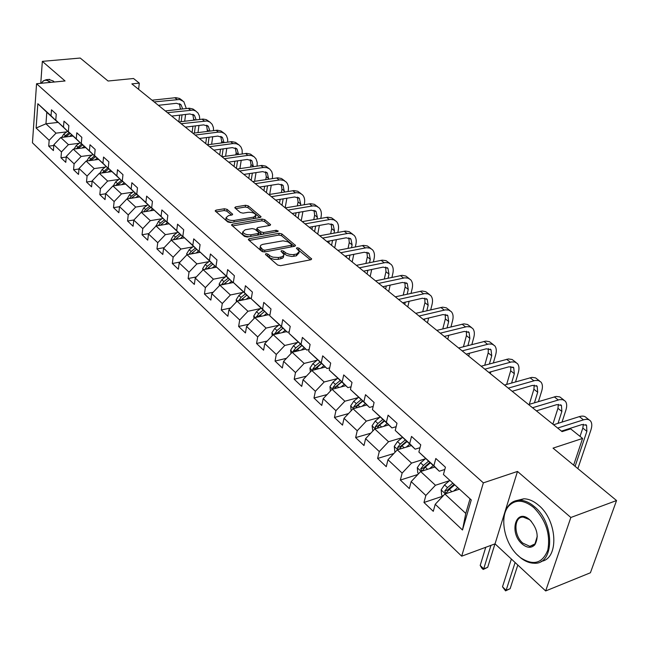 <?xml version="1.0" encoding="UTF-8"?>
<svg xmlns="http://www.w3.org/2000/svg" width="649" height="649" viewBox="0 0 649 649"><rect width="100%" height="100%" fill="white"/><g stroke="black" fill="none" stroke-linecap="round" stroke-linejoin="round"><path stroke-width="0.97" d="M265.895 253.621L265.49 254.53L277.667 265.043L280.53 265.701L310.83 259.746L311.666 258.951L298.986 248.169L297.031 247.723L296.439 248.275L299.367 251.496L296.642 254.035L292.861 254.668L289.284 254.335L286.071 253.102L283.548 251.106L281.577 250.652L280.968 251.212L283.856 254.432L283.783 255.398L282.21 256.712L278.518 257.523L272.896 257.158L270.382 256.095L267.875 254.075L265.895 253.621M227.109 209.367L224.424 208.751L216.06 210.13L215.143 210.893L227.783 221.966L230.517 222.591L260.217 217.496L261.076 216.758L248.234 205.879L245.573 205.271L235.66 206.901L234.776 207.639L235.068 208.053L240.373 212.531L243.067 213.148L248.007 212.32C252.047 212.085 254.724 213.018 256.022 215.119L253.702 217.099L234.159 220.441C230.079 220.692 227.393 219.76 226.095 217.642L228.513 215.598L231.79 215.046L232.683 214.292L227.109 209.367L226.834 211.144L224.148 210.527L216.085 211.858M570.844 517.488L517.488 471.434L495.041 543.846L545.663 590.955L570.844 517.488L616.55 500.541L553.037 448.135L582.591 438.432L570.658 428.867L562.075 431.617L131.852 83.883L139.3 83.129L133.532 78.505L108.067 81.02L80.225 58.045L42.339 61.363L40.773 83.323M517.488 471.434L483.359 482.864L36.563 83.729L65.054 80.971L42.339 61.363M249.2 238.694L248.299 239.497L248.608 239.952L261.742 251.285L264.565 251.942L294.678 246.263L295.522 245.484L281.877 233.916L279.127 233.283L249.2 238.694L248.948 240.244M244.503 236.406L231.474 224.976L232.383 224.197L262.099 219.07L264.808 219.695L270.617 224.716L269.757 225.463L257.767 227.58L256.89 228.343L257.207 228.789L260.866 231.888L263.616 232.52L276.125 230.281L278.275 231.044L277.675 231.579L247.277 237.039L244.503 236.406M616.55 500.541L590.412 572.767L545.663 590.955M483.359 482.864L461.69 556.185L32.45 142.796L36.563 83.729M53.794 145.506L48.716 146.139L53.396 150.584L53.851 144.743L61.46 151.915L60.982 157.78L65.784 162.347L66.279 156.458L74.091 163.824L73.572 169.746L78.505 174.427L79.04 168.489L87.071 176.057L86.512 182.028L91.59 186.847L92.158 180.86L100.417 188.64L99.816 194.659L105.033 199.616L105.641 193.572L114.135 201.571L113.494 207.648L118.856 212.742L119.513 206.65L128.251 214.884L127.561 221.009L133.086 226.25L133.791 220.108L142.78 228.578L142.042 234.76L147.729 240.154L148.483 233.956L157.739 242.685L156.953 248.916L162.802 254.473L163.605 248.218L173.145 257.207L172.301 263.502L178.337 269.221L179.197 262.918L189.021 272.182L188.129 278.526L194.343 284.424L195.26 278.064L205.392 287.612L204.435 294.013L210.844 300.098L211.825 293.681L222.282 303.537L221.26 309.987L227.872 316.266L228.919 309.792L239.708 319.965L238.621 326.471L245.452 332.953L246.563 326.423L257.702 336.928L256.55 343.491L263.591 350.192L264.776 343.605L276.287 354.451L275.062 361.079L282.347 367.991L283.605 361.347L295.498 372.567L294.192 379.243L301.728 386.398L303.067 379.697L315.373 391.298L313.978 398.032L321.774 405.43L323.194 398.681L335.931 410.687L334.454 417.477L342.518 425.136L344.027 418.321L357.218 430.758L355.644 437.604L364 445.53L365.606 438.667L379.276 451.55L377.604 458.454L386.26 466.672L387.972 459.743L402.137 473.105L400.36 480.065L409.332 488.583L411.158 481.607L425.858 495.463L423.967 502.48L433.281 511.323L435.219 504.289L462.486 530.006L471.271 499.941L443.421 474.484L445.433 467.199L435.828 458.494L433.873 465.755L439.292 471.231L418.873 452.045L420.755 444.816L411.515 436.428L409.673 443.632L415.173 449.173L395.225 430.425L396.993 423.262L388.086 415.182L386.358 422.321L391.931 427.918L372.429 409.584L374.092 402.485L365.501 394.689L363.878 401.772L369.516 407.418L350.444 389.481L352.009 382.448L343.719 374.927L342.193 381.945L347.88 387.64L329.221 370.084L330.69 363.107L322.691 355.855L321.255 362.807L326.999 368.535L308.729 351.352L310.108 344.441L302.385 337.423L301.031 344.319L306.815 350.079L288.927 333.253L290.225 326.398L282.753 319.616L281.488 326.447L287.304 332.231L269.781 315.747L270.998 308.956L263.77 302.402L262.585 309.167L268.435 314.976L251.252 298.816L252.404 292.082L245.411 285.738L244.292 292.448L250.165 298.272L233.324 282.429L234.403 275.752L227.629 269.611L226.582 276.263L232.48 282.096L215.963 266.552L216.969 259.941L210.414 253.994L209.432 260.582L215.346 266.423L199.138 251.171L200.087 244.624L193.727 238.856L192.81 245.387L198.732 251.236L182.831 236.26L183.716 229.77L177.55 224.181L176.69 230.655L182.629 236.504L167.012 221.804L167.84 215.371L161.861 209.952L161.057 216.36L166.996 222.209L151.663 207.777L152.442 201.401L146.642 196.136L145.879 202.488L151.825 208.337L136.769 194.156L137.491 187.837L131.861 182.726L131.155 189.021L137.101 194.862L122.296 180.925L122.969 174.67L117.501 169.705L116.844 175.944L122.791 181.777L108.237 168.075L108.87 161.869L103.548 157.05L102.94 163.232L108.878 169.056L94.576 155.582L95.16 149.432L89.992 144.743L89.416 150.868L95.354 156.685L81.287 143.437L81.831 137.345L76.801 132.785L76.274 138.854L82.204 144.654L68.364 131.625L68.867 125.582L63.975 121.144L63.48 127.163L69.402 132.948L55.782 120.122L56.252 114.143L51.49 109.819L51.036 115.782L56.942 121.558L46.809 112.293L45.957 123.797L56.025 133.15L66.798 131.861M48.716 146.139L49.162 140.322L36.125 128.031L37.845 103.726L51.036 115.782M55.782 120.122L63.48 127.163M68.364 131.625L76.274 138.854M81.287 143.437L89.416 150.868M94.576 155.582L102.94 163.232M108.237 168.075L116.844 175.944M122.296 180.925L131.155 189.021M136.769 194.156L145.879 202.488M151.663 207.777L161.057 216.36M167.012 221.804L176.69 230.655M182.831 236.26L192.81 245.387M199.138 251.171L209.432 260.582M215.963 266.552L226.582 276.263M233.324 282.429L244.292 292.448M251.252 298.816L262.585 309.167M269.781 315.747L281.488 326.447M288.927 333.253L301.031 344.319M308.729 351.352L321.255 362.807M329.221 370.084L342.193 381.945M350.444 389.481L363.878 401.772M372.429 409.584L386.358 422.321M395.225 430.425L409.673 443.632M418.873 452.045L433.873 465.755M443.421 474.484L471.271 499.941M79.292 143.283L68.413 144.646L60.755 137.531L72.899 136.063M60.755 137.531L53.851 144.743M68.413 144.646L61.46 151.915M92.134 155.014L81.141 156.45L73.264 149.148L85.522 147.591M73.264 149.148L66.279 156.458M81.141 156.45L74.091 163.824M105.325 167.061L94.21 168.586L86.122 161.082L98.502 159.427M86.122 161.082L79.04 168.489M94.21 168.586L87.071 176.057M118.881 179.448L107.653 181.063L99.338 173.34L111.831 171.596M99.338 173.34L92.158 180.86M107.653 181.063L100.417 188.64M132.826 192.177L121.477 193.889L112.926 185.947L125.533 184.105M112.926 185.947L105.641 193.572M121.477 193.889L114.135 201.571M147.169 205.279L135.69 207.08L126.896 198.918L139.632 196.972M126.896 198.918L119.513 206.65M135.69 207.08L128.251 214.884M161.925 218.754L150.325 220.66L141.271 212.255L154.105 210.203M141.271 212.255L133.791 220.108M150.325 220.66L142.78 228.578M177.128 232.626L165.398 234.646L156.068 225.99L169.056 223.816M156.068 225.99L148.483 233.956M165.398 234.646L157.739 242.685M192.777 246.912L180.917 249.046L171.312 240.13L184.43 237.842M180.276 238.564L182.629 236.504M171.312 240.13L163.605 248.218M180.917 249.046L173.145 257.207M208.913 261.636L196.907 263.892L187.009 254.7L200.257 252.283M199.146 251.155L198.732 251.236M187.009 254.7L179.197 262.918M196.907 263.892L189.021 272.182M225.544 276.807L213.399 279.192L203.194 269.724L216.579 267.161M216.003 266.293L215.346 266.423M203.194 269.724L195.26 278.064M213.399 279.192L205.392 287.612M242.702 292.448L230.411 294.979L219.881 285.203L233.405 282.502M233.413 281.909L232.48 282.096M219.881 285.203L211.825 293.681M230.411 294.979L222.282 303.537M260.403 308.591L247.959 311.269L237.096 301.185L251.358 298.199M251.39 298.013L250.165 298.272M237.096 301.185L228.919 309.792M247.959 311.269L239.708 319.965M278.681 325.254L266.082 328.086L254.862 317.669L268.191 314.757M269.976 314.635L268.435 314.976M254.862 317.669L246.563 326.423M266.082 328.086L257.702 336.928M297.558 342.453L284.806 345.463L273.213 334.706L286.639 331.623M289.203 331.801L287.304 332.231M273.213 334.706L264.776 343.605M284.806 345.463L276.287 354.451M317.077 360.236L304.162 363.424L292.172 352.302L305.695 349.057M309.094 349.527L306.815 350.079M292.172 352.302L283.605 361.347M304.162 363.424L295.498 372.567M337.261 378.61L324.176 381.993L311.78 370.49L325.392 367.066M329.692 367.853L326.999 368.535M311.78 370.49L303.067 379.697M324.176 381.993L315.373 391.298M358.151 397.618L344.879 401.212L332.053 389.311L345.763 385.701M351.036 386.804L347.88 387.64M332.053 389.311L323.194 398.681M344.879 401.212L335.931 410.687M379.779 417.291L366.328 421.112L353.04 408.781L366.847 404.976M373.175 406.404L369.516 407.418M353.04 408.781L344.027 418.321M366.328 421.112L357.218 430.758M402.185 437.669L388.54 441.726L374.773 428.957L388.67 424.941M396.15 426.693L391.931 427.918M374.773 428.957L365.606 438.667M388.54 441.726L379.276 451.55M425.419 458.778L411.563 463.094L397.293 449.854L411.279 445.62M420.008 447.696L415.173 449.173M397.293 449.854L387.972 459.743M411.563 463.094L402.137 473.105M449.522 480.658L435.455 485.265L420.649 471.531L434.716 467.053M444.808 469.462L439.292 471.231M420.649 471.531L411.158 481.607M435.455 485.265L425.858 495.463M462.486 530.006L465.787 513.416L444.881 494.019L459.038 489.289M444.881 494.019L435.219 504.289M495.041 543.846L461.69 556.185M138.61 89.351L139.3 83.129M573.635 465.13L582.591 438.432M465.787 513.416L469.917 499.243M58.118 122.401L45.957 123.797L36.125 128.031M37.845 103.726L46.809 112.293M56.025 133.15L49.162 140.322M442.805 496.177L423.967 502.48M417.875 474.476L400.36 480.065M393.854 453.505L377.604 458.454M370.757 433.216L355.644 437.604M348.513 413.575L334.454 417.477M327.088 394.56L313.978 398.032M306.425 376.144L294.192 379.243M286.485 358.313L275.062 361.079M267.226 341.025L256.55 343.491M248.616 324.265L238.621 326.471M230.614 308.007L221.26 309.987M213.197 292.237L204.435 294.013M196.339 276.928L188.129 278.526M180 262.066L172.301 263.502M164.165 247.634L156.953 248.916M148.808 233.608L142.042 234.76M133.913 219.979L127.561 221.009M119.505 206.715L113.494 207.648M105.625 193.8L99.816 194.659M92.126 181.233L86.512 182.028M78.991 169L73.572 169.746M66.222 157.099L60.982 157.78M266.585 255.471L270.625 258.229L274.016 259.316L278.194 259.349L278.518 257.523M283.629 255.682L283.451 257.223L282.502 258.229L278.194 259.349M299.132 252.737L296.301 255.852L291.839 256.501L286.907 255.495L282.331 252.51M310.441 259.827L297.85 249.597M294.289 246.336L281.561 235.709L278.81 235.076L249.192 240.454M262.877 249.776L264.849 250.23L291.263 245.273L291.863 244.73L287.88 241.801L283.029 240.82L262.658 244.381L260.768 245.273L260.176 246.636L262.877 249.776L262.561 251.593L263.088 251.893M291.401 246.88L291.815 244.989M260.111 247.496L259.908 248.705L260.939 250.189L261.247 248.372M262.561 251.593L260.939 250.189M232.391 225.941L261.798 220.847L262.099 219.07M269.376 225.528L264.508 221.463L261.798 220.847M256.647 229.787L260.557 233.689L262.318 234.338M245.176 229.795L242.775 231.896C244.113 234.094 246.855 235.06 251.001 234.784L257.978 233.535L258.854 232.756L258.545 232.31L254.887 229.202L252.137 228.57L245.176 229.795M242.977 232.374L242.483 233.697C243.334 235.465 245.549 236.471 249.119 236.715M258.367 235.052L258.797 233.113M231.474 215.103L226.834 211.144M226.314 218.137L225.82 219.427C226.582 221.058 228.651 222.031 232.034 222.331M254.822 218.421L255.876 216.003M259.835 217.561L247.95 207.639L245.29 207.031L235.725 208.613M458.007 489.638L458.738 489.013M453.627 491.098L457.448 487.837M442.829 496.201L441.644 495.098L441.15 489.808L444.524 484.908L449.562 480.625M452.548 483.359L447.502 487.65L444.752 491.042L445.798 493.427L449.384 489.395L454.438 485.087M444.752 491.042L447.412 490.157L453.838 484.535M511.38 559.057L502.496 586.793L506.139 590.282L510.13 588.692L517.813 565.036M515.103 562.513L506.139 590.282L505.555 590.882L502.496 586.793M510.13 588.692L505.555 590.882M577.853 468.61L590.906 430.003C592.221 425.939 592.066 422.905 590.436 420.901C588.911 419.262 586.591 418.905 583.467 419.854L557.669 428.056M589.187 419.927L586.339 417.688C584.806 416.041 582.486 415.685 579.37 416.617L553.581 424.754M561.466 431.123L581.902 424.576L586.566 425.273L586.883 431.317L575.095 466.339M583.362 424.251L582.81 428.08L580.036 436.388M518.194 555.722L520.425 557.613C533.324 566.009 542.459 563.486 547.829 550.036C550.595 534.232 545.906 520.068 533.762 507.559C523.84 499.657 515.501 499.146 508.743 506.033C499.065 516.442 504.208 543.4 518.194 555.722M503.738 520.563C503.989 514.138 505.709 509.019 508.889 505.206C511.769 501.896 515.395 500.233 519.76 500.225C524.668 500.33 529.592 502.504 534.516 506.747C555.09 523.345 554.449 565.003 534.03 563.227C529.641 563.137 525.244 561.401 520.847 558.026L517.212 554.773M522.015 543.894C508.865 532.715 515.671 507.964 529.049 519.184L529.803 519.808C537.429 528.481 539.108 536.804 534.849 544.771C531.312 548.373 527.037 548.081 522.015 543.894M531.377 521.398L529.454 519.606L523.232 517.107C513.757 516.434 513.473 535.263 522.761 543.099L529.852 546.328L534.963 543.927L537.283 536.228M517.034 500.452L523.848 498.789C528.765 498.886 533.689 501.052 538.629 505.279C557.605 520.571 559.203 558.984 541.217 561.336M49.965 82.431L49.373 81.871C47.004 79.868 44.822 79.738 42.842 81.466L41.414 83.259M41.666 82.869L43.183 80.938L46.225 79.697L50.873 82.342M48.707 79.454L53.283 81.02L54.281 82.017M433.832 467.337L434.457 466.809M429.476 468.724L433.151 465.617M418.637 473.665L417.794 472.886L417.291 467.678L420.584 462.851L425.549 458.665M422.02 471.093L425.265 467.175L430.246 462.964M428.421 461.293L423.448 465.495L420.755 468.829L421.874 471.142M420.755 468.829L423.408 467.986L429.735 462.494M485.752 547.285L480.195 565.457L483.716 568.832L487.691 567.315L494.96 543.878M490.952 545.363L483.716 568.832L483.205 569.473L481.793 568.126L480.195 565.457M487.691 567.315L483.205 569.473M410.525 445.847L411.052 445.409M406.193 447.161L409.722 444.192M395.314 451.955L394.795 451.469L394.284 446.342L397.496 441.588L402.396 437.491M399.232 449.27L402.015 445.749L406.931 441.636M405.171 440.03L400.263 444.135L397.626 447.412L398.21 449.579M397.626 447.412L400.263 446.617L406.501 441.239M562.034 422.085L565.879 410.2C567.129 406.177 566.918 403.143 565.247 401.123L562.829 399.687L559.495 399.654L532.537 407.742M563.973 400.125L559.787 396.904L556.144 396.442L528.586 404.546M536.39 410.849L556.753 404.643L561.442 405.414L561.864 411.45L558.035 423.351M558.391 404.335L557.937 408.326L552.875 424.178M538.435 401.593L541.696 391.071C542.88 387.072 542.613 384.054 540.909 382.01L538.459 380.549L535.125 380.468L508.272 388.126M539.619 381.004L535.563 377.88L531.904 377.369L504.46 385.044M512.175 391.282L532.464 385.401L537.169 386.236L537.697 392.247L534.452 402.794M534.257 385.108L533.9 389.238L529.284 404.343M388.029 425.127L388.467 424.754M383.721 426.369L387.129 423.529M372.826 431.017L372.088 425.76L375.227 421.071L380.054 417.064M377.004 428.308L379.592 425.087L384.435 421.063M382.732 419.514L377.896 423.529L375.309 426.75L375.649 428.697M375.309 426.75L377.929 426.004L384.078 420.739M362.028 406.306L365.322 403.589M351.166 410.768L350.663 405.885L353.729 401.26L358.491 397.342M355.514 408.099L357.94 405.146L362.718 401.204M361.079 399.703L356.309 403.637L353.77 406.809L353.94 408.537M353.77 406.809L356.374 406.096L362.434 400.944M341.074 386.934L344.262 384.322M330.422 391.031L329.96 386.69L332.961 382.131L337.658 378.286M334.754 388.597L337.034 385.879L341.739 382.018M340.157 380.574L335.452 384.427L332.961 387.55L333.018 389.051M332.961 387.55L335.549 386.869L341.528 381.823M515.557 381.88L518.316 372.575C519.435 368.608 519.127 365.598 517.383 363.545L514.917 362.045L511.574 361.923L484.827 369.184M516.077 362.515L512.15 359.497L508.475 358.938L481.144 366.206M488.786 372.38L508.986 366.799L513.716 367.699L514.332 373.694L511.59 383.007M510.925 366.531L510.666 370.774L506.666 384.411M512.653 391.672L512.824 391.096M493.37 362.88L495.698 354.678C496.761 350.752 496.404 347.75 494.635 345.682L492.137 344.157L488.802 343.994L462.177 350.874M493.313 344.643L489.5 341.707L485.825 341.106L458.616 347.994M466.177 354.103L486.279 348.813L491.025 349.77L491.739 355.741L489.419 363.959M488.348 348.578L488.186 352.918L484.73 365.233M490.32 373.621L490.839 371.812M471.855 344.57L473.811 337.366C474.817 333.464 474.419 330.471 472.618 328.394L470.103 326.853L466.769 326.65L440.265 333.164M471.288 327.347L467.588 324.5L463.905 323.859L436.826 330.382M444.305 336.425L464.319 331.412L469.073 332.418L469.868 338.372L467.913 345.584M466.493 331.209L466.42 335.638L463.443 346.744M468.7 356.147L469.495 353.226M450.974 326.893L452.613 320.59C453.562 316.72 453.132 313.743 451.306 311.658L448.775 310.092L445.441 309.857L419.076 316.031M449.96 310.603L446.366 307.837L442.683 307.164L415.741 313.337M423.148 319.324L443.056 314.562L447.81 315.617L448.686 321.547L447.047 327.859M445.328 314.4L445.352 318.902L442.78 328.913M444.865 336.287L444.743 336.774M447.761 339.216L448.775 335.306M430.709 309.816L432.08 304.34C432.98 300.511 432.502 297.542 430.652 295.449L428.113 293.867L424.779 293.591L398.551 299.449M429.297 294.378L425.809 291.701L422.126 290.987L395.322 296.836M402.656 302.759L422.458 298.24L427.22 299.343L428.17 305.249L426.807 310.733M424.819 298.126L424.941 302.685L422.718 311.698M424.771 318.935L424.422 320.355M427.464 322.813L428.664 318.002M411.036 293.316L412.172 288.594C413.024 284.789 412.513 281.836 410.647 279.735L408.091 278.137L404.765 277.829L378.675 283.378M409.284 278.664L405.893 276.06L402.21 275.314L375.552 280.855M382.805 286.72L402.502 282.429L407.264 283.572L408.278 289.454L407.15 294.184M404.944 282.347L405.146 286.972L403.232 295.06M405.252 302.166L404.716 304.43M407.783 306.904L409.13 301.282M391.939 277.35L392.864 273.318C393.667 269.546 393.132 266.609 391.242 264.5L388.678 262.886L385.36 262.553L359.416 267.81M389.871 263.421L386.106 260.671L382.302 260.144L356.382 265.36M363.57 271.168L383.153 267.104L387.915 268.28L388.994 274.138L388.07 278.178M385.668 267.063L385.952 271.728L384.313 278.981M386.301 285.958L385.611 288.983M388.694 291.474L390.154 285.122M373.378 261.896L374.132 258.497C374.895 254.757 374.327 251.828 372.421 249.719L369.849 248.096L366.531 247.731L340.741 252.721M371.041 248.64L367.366 245.955L363.57 245.395L337.805 250.344M344.911 256.087L364.389 252.234L369.143 253.451L370.279 259.276L369.532 262.683M366.961 252.226L367.334 256.931L365.922 263.421M364.276 271.022L364.146 271.631M367.878 270.276L367.066 273.992M370.165 276.506L371.715 269.473M355.352 246.928L355.944 244.113C356.666 240.398 356.074 237.493 354.151 235.376L351.571 233.745L348.27 233.348L322.626 238.078M352.772 234.289L349.178 231.669L345.39 231.085L319.77 235.774M326.812 241.46L346.177 237.802L350.931 239.051L352.115 244.851L351.523 247.675M348.813 237.834L349.251 242.58L348.059 248.348M346.509 255.771L346.225 257.15M349.973 255.089L349.065 259.446M352.18 261.961L353.786 254.327M337.821 232.423L338.283 230.135C338.973 226.46 338.348 223.564 336.417 221.447L333.829 219.808L330.536 219.386L305.046 223.873M335.03 220.36L331.525 217.804L327.745 217.188L302.28 221.633M309.248 227.264L328.491 223.791L333.237 225.073L334.478 230.841L334.024 233.129M331.177 223.864L331.704 228.635L330.682 233.745M329.238 241.006L328.824 243.083M332.564 240.373L331.574 245.314M334.706 247.845L336.36 239.659M320.784 218.356L321.125 216.563C321.774 212.921 321.133 210.041 319.186 207.923L316.598 206.268L313.313 205.83L287.978 210.073M317.791 206.828L314.367 204.33L310.595 203.697L285.292 207.899M292.188 213.48L311.325 210.179L316.055 211.493L317.345 217.228L317.004 219.021M314.051 210.3L314.643 215.087L313.783 219.597M312.429 226.688L311.909 229.413M315.641 226.112L314.587 231.579M317.726 234.119L319.413 225.43M304.203 204.703L304.454 203.372C305.071 199.754 304.397 196.89 302.442 194.781L299.854 193.118L296.577 192.656L271.404 196.679M301.047 193.678L297.696 191.236L293.94 190.579L268.791 194.562M275.622 200.087L294.638 196.963L299.359 198.302L300.69 204.005L300.446 205.344M297.412 197.109L298.069 201.92L297.347 205.863M296.074 212.807L295.465 216.125M299.173 212.28L298.069 218.234M301.225 220.782L302.921 211.631M288.075 191.455L288.237 190.546C288.821 186.961 288.132 184.113 286.168 181.996L283.572 180.333L280.311 179.846L255.292 183.659M284.765 180.901L281.496 178.516L277.748 177.826L252.753 181.606M259.519 187.074L278.413 184.105L283.126 185.468L284.343 192.055M281.228 184.292L281.95 189.119L281.35 192.542M280.157 199.34L279.484 203.202M283.142 198.854L282.015 205.254M285.171 207.802L286.874 198.237M272.377 178.589L272.588 174.565L271.712 171.506L269.562 168.886L266.715 167.596L263.324 167.499L239.635 171.003M268.937 168.464L265.733 166.136L262.001 165.43L237.169 169.008M243.87 174.419L262.642 171.612L267.339 172.991L268.662 179.156M265.49 171.831L266.268 176.666L265.774 179.603M264.662 186.263L263.924 190.636M267.542 185.817L266.39 192.623M269.684 194.424L271.25 185.233M257.101 166.079L257.215 162.453L256.022 158.875L254.165 156.798L251.317 155.492L247.942 155.379L224.408 158.697M253.532 156.377L250.4 154.089L246.677 153.367L222.007 156.75M228.643 162.112L247.293 159.451L251.982 160.855L253.402 166.623M250.173 159.703L251.017 164.546L250.611 167.036M249.565 173.567L248.786 178.402M252.347 173.153L251.187 180.341M254.611 181.322L256.031 172.602M242.215 153.927L242.126 149.919L241.022 147.08L239.173 145.027L236.333 143.713L232.967 143.575L209.595 146.723M238.54 144.605L235.473 142.374L231.766 141.628L207.258 144.832M213.829 150.138L232.358 147.615L237.031 149.043L238.54 154.438M235.263 147.899L236.163 152.75L235.847 154.819M234.857 161.228L234.054 166.485M237.55 160.838L236.39 168.375M239.919 168.602L241.217 160.319M227.702 142.107L227.637 138.886L226.404 135.568L224.578 133.564L221.747 132.25L218.397 132.096L195.179 135.065M223.946 133.142L220.944 130.96L217.253 130.198L192.899 133.223M199.405 138.488L217.821 136.095L222.477 137.539L224.051 142.593M220.749 136.412L221.698 141.263L221.455 142.934M220.53 149.229L219.695 154.884M223.134 148.872L221.974 156.725M225.601 156.247L226.777 148.378M213.553 130.603L213.407 127.528L212.166 124.357L209.935 122.109L207.007 120.965L181.136 123.724M209.732 121.98L206.309 119.635L203.113 119.067L178.921 121.931M185.371 127.139L203.656 124.876L208.305 126.336L209.919 131.066M206.609 125.225L207.429 131.382M206.56 137.556L205.717 143.583M209.083 137.231L208.021 144.727M211.631 144.248L212.702 136.761M320.817 368.218L323.908 365.703M310.368 371.974L309.954 368.129L312.891 363.635L317.523 359.871M314.684 369.76L321.474 363.481M319.941 362.085L315.3 365.858L312.859 368.932L312.826 370.23M312.859 368.932L315.422 368.283L321.312 363.343M301.225 350.127L304.219 347.71M290.979 353.567L290.606 350.184L293.478 345.747L298.053 342.064M295.271 351.555L301.866 345.552M300.39 344.197L295.806 347.896L293.405 350.922L293.324 352.026M293.405 350.922L295.96 350.314L301.769 345.463M282.266 332.629L285.179 330.292M272.207 335.76L271.882 332.823L274.697 328.443L279.208 324.825M276.49 333.951L282.899 328.207M281.471 326.901L276.953 330.519L274.478 334.413M274.592 333.505L277.123 332.929L282.859 328.167M263.916 315.69L266.747 313.435M254.043 318.537L253.751 316.006L256.509 311.69L260.963 308.145M258.31 316.915L264.541 311.415M263.153 310.149L258.691 313.702L256.25 317.369M256.379 316.639L258.886 316.087L259.746 315.252M246.141 299.286L248.892 297.104M236.439 301.866L236.195 299.724L238.897 295.457L243.294 291.985M240.698 300.43L246.758 295.149M245.411 293.924L241.006 297.404L238.605 300.868M228.91 283.402L231.596 281.285M219.386 285.722L219.175 283.938L221.82 279.727L226.16 276.32M223.621 284.457L229.527 279.394M228.221 278.202L223.873 281.617L221.528 284.879M212.207 267.996L214.827 265.944M202.845 270.081L202.675 268.637L205.271 264.484L209.554 261.133M207.072 268.978L212.815 264.111M211.55 262.959L207.258 266.309L204.979 269.376M196.006 253.061L198.553 251.074M186.807 254.919L186.669 253.791L189.216 249.687L193.443 246.393M191.009 253.97L196.606 249.289M195.381 248.169L191.139 251.463L188.981 254.238L191.106 253.856M171.231 240.211L171.133 239.384L173.632 235.327L177.81 232.099M175.425 239.416L180.884 234.906M179.692 233.818L175.506 237.055L173.388 239.773M165.008 224.497L167.669 222.453M156.117 225.982L158.502 221.39L162.631 218.21M160.295 225.284L165.609 220.944M164.457 219.881L160.319 223.069L158.291 225.617M150.187 210.836L152.766 208.856M141.45 212.231L143.802 207.85L147.883 204.727M145.595 211.566L150.779 207.38M149.659 206.35L145.571 209.481L143.624 211.882M135.771 197.556L138.286 195.649M127.196 198.87L129.524 194.692L133.556 191.625M131.317 198.237L136.371 194.197M135.276 193.199L131.244 196.274L129.378 198.537M121.769 184.657L124.21 182.807M113.332 185.89L115.636 181.898L119.627 178.881M117.428 185.29L122.361 181.387M121.298 180.414L115.522 185.573M108.148 172.115L110.525 170.314M99.857 173.267L102.136 169.462L106.079 166.493M103.921 172.699L108.74 168.927M107.71 167.986L102.055 172.967M94.892 159.914L97.212 158.169M86.771 160.993L89.002 157.358L92.896 154.438M90.787 160.457L95.679 156.669M94.486 155.89L88.945 160.701M81.993 148.037L84.256 146.35M74.043 149.051L76.217 145.579L80.07 142.707M78.002 148.548L82.764 144.881M81.612 144.119L76.184 148.775M199.762 119.408L199.405 115.92L197.977 112.999L195.649 110.971L193.167 110.087L167.466 112.675M195.884 111.109L192.996 109.016L189.338 108.221L165.308 110.93M171.693 116.09L189.865 113.948L194.489 115.425L196.136 119.846M192.834 114.321L193.759 120.138M192.94 126.206L192.088 132.566M195.381 125.898L194.416 133.037M198.002 132.583L198.975 125.46M69.435 136.477L71.65 134.838M61.655 137.426L63.772 134.116L67.577 131.285M65.549 136.955L70.189 133.41M69.078 132.656L63.764 137.166M186.304 108.513L183.789 101.617L179.684 99.484L154.154 101.909M182.393 100.514L179.554 98.461L175.92 97.658L152.044 100.206M158.372 105.316L176.423 103.296L181.03 104.781L182.694 108.927M179.408 103.694L180.422 109.186M179.651 115.149L178.8 121.825M182.028 114.873L181.144 121.663M184.705 121.233L185.598 114.451M269.116 257.255L269.432 255.422M280.725 258.862L281.058 257.036M283.224 252.915L283.548 251.106M284.789 254.254L285.122 252.437M293.802 256.331L294.143 254.513M296.301 255.852L296.642 254.035M298.645 249.979L298.986 248.169M311.074 259.681L311.309 258.44M267.558 255.909L267.875 254.075M278.81 235.076L279.127 233.283M281.561 235.709L281.877 233.916M294.962 246.19L295.181 245.006M264.557 251.942L264.849 250.23M290.955 246.969L291.263 245.273M232.139 225.73L232.383 224.197M264.508 221.463L264.808 219.695M270.106 225.373L270.292 224.262M256.907 230.582L257.207 228.789M260.557 233.689L260.866 231.888M263.34 234.151L263.616 232.52M275.841 231.904L276.125 230.281M250.733 236.423L251.001 234.784M257.702 235.173L257.978 233.535M232.228 214.924L232.391 213.87M233.916 222.015L234.159 220.441M253.443 218.664L253.702 217.099M235.433 208.361L235.66 206.901M245.29 207.031L245.573 205.271M247.95 207.639L248.234 205.879M260.582 217.399L260.768 216.328M215.833 211.647L216.06 210.13M224.148 210.527L224.424 208.751M441.166 489.946L445.376 493.848M449.384 489.395L451.874 491.682M444.524 484.908L447.502 487.65M583.467 419.854L579.37 416.617M586.883 431.317L582.81 428.08M417.299 467.815L421.144 471.369M425.265 467.175L427.594 469.316M420.584 462.851L423.448 465.495M394.3 446.471L397.78 449.708M402.015 445.749L404.197 447.761M397.496 441.588L400.263 444.135M558.237 399.962L554.278 396.839M561.864 411.45L557.937 408.326M533.876 380.76L530.046 377.742M537.697 392.247L533.9 389.238M372.104 425.882L375.26 428.811M379.592 425.087L381.636 426.969M375.227 421.071L377.896 423.529M350.671 406.006L353.518 408.651M357.94 405.146L359.854 406.907M353.729 401.26L356.309 403.637M329.976 386.812L332.531 389.181M337.034 385.879L338.819 387.526M332.961 382.131L335.452 384.427M510.325 362.199L506.626 359.278M514.332 373.694L510.666 370.774M487.553 344.254L483.976 341.431M491.739 355.741L488.186 352.918M465.528 326.885L462.064 324.159M469.868 338.372L466.42 335.638M444.2 310.076L440.849 307.431M448.686 321.547L445.352 318.902M423.554 293.802L420.301 291.239M428.17 305.249L424.941 302.685M403.54 278.023L400.392 275.541M408.278 289.454L405.146 286.972M384.135 262.731L381.085 260.322M388.994 274.138L385.952 271.728M365.322 247.902L362.361 245.565M370.279 259.276L367.334 256.931M347.061 233.51L344.189 231.239M352.115 244.851L349.251 242.58M329.335 219.532L326.544 217.334M334.478 230.841L331.704 228.635M312.12 205.968L309.403 203.827M317.345 217.228L314.643 215.087M295.392 192.777L292.756 190.701M300.69 204.005L298.069 201.92M279.135 179.96L276.571 177.94M284.505 191.147L281.95 189.119M263.324 167.499L260.825 165.536M268.751 178.637L266.268 176.666M247.942 155.379L245.517 153.464M253.434 166.469L251.017 164.546M232.967 143.575L230.606 141.717M238.329 154.47L236.163 152.75M218.397 132.096L216.101 130.279M223.467 142.666L221.698 141.263M204.208 120.909L201.969 119.14M209.002 131.179L207.615 130.076M309.971 368.251L312.25 370.368M316.826 367.261L318.497 368.802M312.891 363.635L315.3 365.858M290.614 350.306L292.642 352.188M297.283 349.259L298.848 350.695M293.478 345.747L295.806 347.896M271.89 332.937L273.683 334.592M278.38 331.834L279.841 333.18M274.697 328.443L276.953 330.519M253.767 316.12L255.325 317.572M260.079 314.976L261.442 316.233M256.509 311.69L258.691 313.702M236.204 299.838L237.558 301.087M242.353 298.645L243.618 299.814M238.897 295.457L241.006 297.404M241.168 299.797L238.735 300.309M219.192 284.051L220.336 285.114M225.171 282.818L226.355 283.913M221.82 279.727L223.873 281.617M223.962 284.011L221.633 284.473M202.683 268.743L203.648 269.635M208.516 267.477L209.619 268.491M205.271 264.484L207.258 266.309M207.282 268.702L205.06 269.124M186.677 253.897L187.456 254.619M192.364 252.591L193.394 253.54M189.216 249.687L191.139 251.463M171.141 239.489L171.758 240.057M176.69 238.151L177.639 239.027M173.632 235.327L175.506 237.055M156.06 225.495L156.514 225.917M161.471 224.124L162.355 224.943M158.502 221.39L160.319 223.069M146.69 210.511L147.51 211.258M143.802 207.85L145.571 209.481M132.331 197.28L133.077 197.969M129.524 194.692L131.244 196.274M118.369 184.413L119.059 185.054M115.636 181.898L117.307 183.44M104.789 171.904L105.43 172.496M102.136 169.462L103.759 170.955M91.582 159.735L92.166 160.279M89.002 157.358L90.584 158.818M78.732 147.899L79.259 148.386M76.217 145.579L77.758 146.999M190.384 110.014L188.202 108.294M194.919 119.992L193.889 119.173M66.214 136.371L66.701 136.809M63.772 134.116L65.273 135.495M176.909 99.394L174.784 97.715M181.201 109.097L180.503 108.545M259.908 248.705L260.217 246.888M256.59 230.135L256.89 228.343M242.483 233.697L242.775 231.896M225.82 219.427L226.095 217.642M446.212 493.289L445.798 493.427M586.566 425.273L585.739 424.616M520.425 557.613L520.847 558.026M529.454 519.606L529.049 519.184M523.848 498.789L519.76 500.225M529.852 546.328L534.257 544.665M534.963 543.927L534.849 544.771M508.743 506.033L508.889 505.206M49.624 79.373L46.225 79.697M42.842 81.466L43.183 80.938M561.442 405.414L560.598 404.749M537.169 386.236L536.317 385.563M513.716 367.699L512.848 367.01M491.025 349.77L490.149 349.073M469.073 332.418L468.189 331.72M447.81 315.617L446.918 314.911M427.22 299.343L426.32 298.637M407.264 283.572L406.363 282.859M387.915 268.28L387.007 267.566M369.143 253.451L368.226 252.729M350.931 239.051L350.006 238.329M333.237 225.073L332.32 224.343M316.055 211.493L315.13 210.763M299.359 198.302L298.435 197.564M283.126 185.468L282.201 184.738M267.339 172.991L266.406 172.261M251.982 160.855L251.049 160.125M237.031 149.043L236.098 148.305M222.477 137.539L221.544 136.801M208.305 126.336L207.372 125.598M194.489 115.425L193.556 114.686M181.03 104.781L180.097 104.051"/></g></svg>
